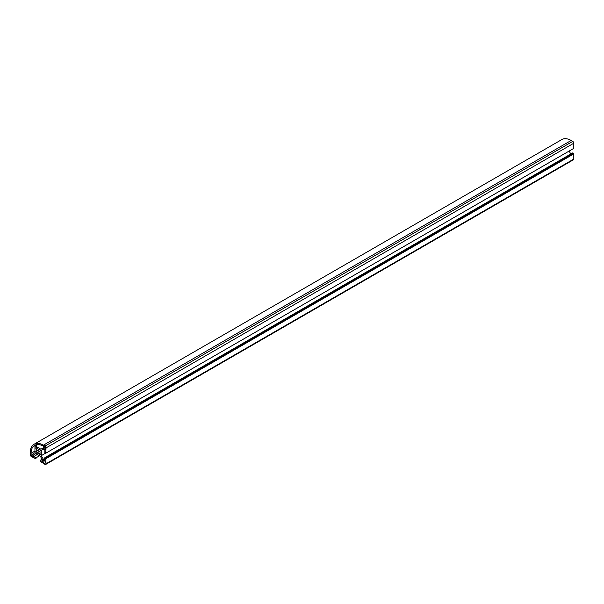<?xml version="1.0" encoding="UTF-8"?>
<svg xmlns="http://www.w3.org/2000/svg" width="604" height="604" viewBox="0 0 604 604"><rect width="100%" height="100%" fill="white"/><g stroke="black" fill="none" stroke-linecap="round" stroke-linejoin="round"><path stroke-width="0.91" d="M44.235 460.565A1.608 0.929 60 0 1 45.285 461.977A1.608 0.929 60 0 1 45.043 463.268A1.608 0.929 60 0 1 44.235 463.185A1.608 0.929 60 0 1 43.194 461.773A1.608 0.929 60 0 1 43.435 460.49A1.608 0.929 60 0 1 44.235 460.565M34.949 452.683L32.895 453.876L32.895 456.39L31.068 455.341L31.068 453.302A17.425 10.064 60 0 1 34.262 445.586L34.949 446.273L34.949 452.683M31.068 455.341L32.895 454.291M35.372 446.031L35.115 445.095A17.425 10.064 60 0 1 43.397 446.182L45.164 447.202L45.164 449.308L42.982 448.047L40.921 449.233L35.372 446.031L38.007 444.506M42.982 448.047L44.802 446.998M36.436 447.504L37.267 448.787A2.726 1.57 60 0 1 38.973 449.769L39.796 449.444L40.536 450.727L39.841 451.286A2.726 1.57 60 0 1 39.841 453.257L40.536 454.616L39.796 455.039L38.973 453.763A2.726 1.57 60 0 1 37.267 452.774L36.436 453.098L35.696 451.815L36.391 451.264A2.726 1.57 60 0 1 36.391 449.293L35.696 447.934L36.436 447.504L35.696 447.934M39.841 453.257L38.973 453.763M39.841 451.286L37.267 452.774M40.536 450.727L36.436 453.098M39.796 449.444L35.696 451.815M38.973 449.769L36.391 451.264M37.267 448.787L36.391 449.293M41.283 450.448L43.345 449.263L41.283 450.448L41.283 455.658L43.42 459.365L44.87 460.203L44.87 457.643L45.768 458.157L46.032 463.766A1.495 0.861 60 0 1 45.723 464.446A1.495 0.861 60 0 1 44.975 464.378L40.257 461.343L40.257 460.308L42.469 461.584L42.469 459.916L40.332 456.209L35.817 453.604L33.764 454.789L35.817 453.604M40.257 460.308L42.084 459.251M45.723 464.446L573.49 159.743A1.495 0.861 -120 0 0 573.8 159.063L573.8 153.914L572.637 152.94L44.87 457.643M46.032 458.617L573.8 153.914M45.768 458.466L573.536 153.763M45.768 458.157L573.536 153.454M43.42 459.365L44.87 458.527M570.803 153.997L569.119 151.068M41.283 455.658L45.632 453.143M33.764 454.789L33.764 456.556L35.976 457.84L35.976 458.874L31.257 456.45A1.495 0.861 60 0 1 30.2 454.623L30.2 452.796A18.656 10.774 60 0 1 34.066 444.257A18.656 10.774 60 0 1 43.397 445.178L44.975 446.092A1.495 0.861 60 0 1 46.032 447.919L45.768 453.226L44.87 452.706L44.87 450.146L43.345 449.263M45.768 453.226L573.536 148.516M46.032 453.068L573.8 148.365L573.8 143.216A1.495 0.861 -120 0 0 572.743 141.389L571.158 140.475A18.656 10.774 -120 0 0 561.833 139.554L34.066 444.257M35.976 457.84L39.57 455.771M33.764 456.556L37.35 454.487M31.068 453.302L34.949 451.06M46.032 463.766L573.8 159.063M46.032 447.919L573.8 143.216M44.975 446.092L572.743 141.389M43.397 445.178L571.158 140.475"/></g></svg>
